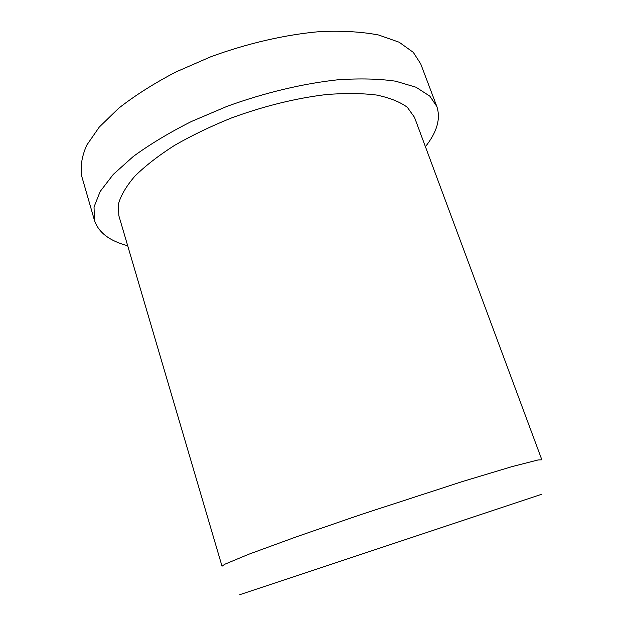 <?xml version="1.0" encoding="UTF-8"?>
<svg xmlns="http://www.w3.org/2000/svg" width="626" height="626" viewBox="0 0 626 626"><rect width="100%" height="100%" fill="white"/><g stroke="black" fill="none" stroke-linecap="round" stroke-linejoin="round"><path stroke-width="0.94" d="M301.043 574.324L493.617 510.253L301.043 574.324M127.688 245.736L127.368 245.65C109.495 240.893 98.532 232.481 94.471 220.415L94.033 206.963L100.183 191.462L113.275 174.411L133.275 156.484C149.864 144.34 169.263 132.673 191.454 121.483L227.105 106.326C264.595 92.726 303.227 83.524 337.766 79.799C359.809 78.297 379.137 78.774 395.749 81.224L416.04 87.241L429.827 96.138L436.846 106.522C440.845 118.69 437.034 132.086 425.414 146.695M94.471 220.415L81.849 176.642C80.073 167.212 81.693 156.743 86.701 145.232L99.268 127.078L118.705 108.212C134.903 95.543 153.91 83.493 175.718 72.053L210.845 56.747C247.849 43.194 286.145 34.469 320.551 31.55C342.547 30.643 361.898 31.793 378.62 35.009L399.161 42.224L413.309 52.365L420.735 63.907L436.846 106.522M538.157 459.938L541.858 459.82L414.49 117.32L407.307 107.273C399.975 101.881 389.779 97.812 376.711 95.066C362.094 93.219 345.255 93.047 326.201 94.565C295.73 98.243 264.211 106.021 231.651 117.891C210.86 126.272 191.783 135.466 174.411 145.467C158.433 155.686 145.263 165.913 134.903 176.125C126.327 186.118 120.834 195.429 118.424 204.076L118.838 215.665L222.027 566.217L224.703 564.276L248.679 554.276L296.654 536.725L361.726 514.298L462.661 481.464L512.217 466.55L538.157 459.938M541.553 494.297L239.766 594.7L541.553 494.297"/></g></svg>
